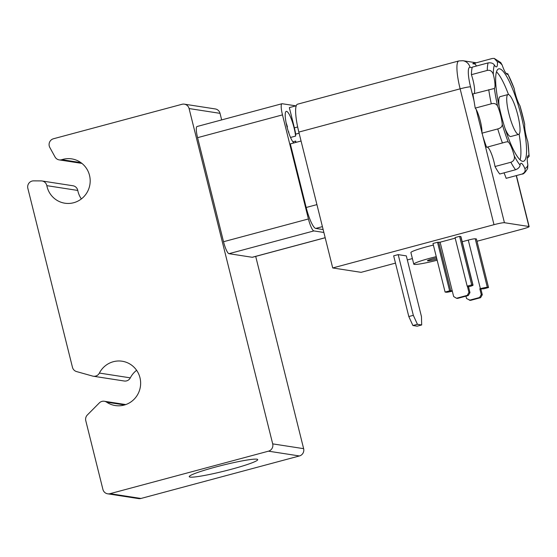 <?xml version="1.0" encoding="UTF-8"?>
<svg xmlns="http://www.w3.org/2000/svg" width="557" height="557" viewBox="0 0 557 557"><rect width="100%" height="100%" fill="white"/><g stroke="black" fill="none" stroke-linecap="round" stroke-linejoin="round"><path stroke-width="0.84" d="M287.015 126.878L287.44 126.947L287.05 127.1M288.965 133.429A14.851 2.973 -105 0 0 288.596 131.57L288.331 131.529M288.596 131.591L288.992 133.52M395.484 263.113L361.075 272.338L332.717 267.952L494.003 224.687A8.968 0.773 -14 0 1 504.433 222.709L482.982 136.695A59.808 11.982 -105 0 0 486.616 147.292L506.32 141.882L508.13 141.847A14.948 2.994 -105 0 1 514.243 155.835C514.905 159.017 513.777 161.161 510.86 162.268L495.013 166.515A14.948 2.994 75 0 0 487.354 147.097M495.013 166.515A59.808 11.982 -105 0 0 499.726 174.007L515.573 169.753C518.282 168.674 519.792 167.135 520.099 165.15A14.948 2.994 -105 0 1 520.976 163.319A14.948 2.994 -105 0 1 524.764 168.298C525.731 170.908 524.805 172.837 521.979 174.076L506.139 178.331A14.948 2.994 75 0 0 503.981 172.865M521.979 174.076A59.808 11.982 75 0 0 522.069 174.056C523.343 174.369 525.181 172.545 527.576 168.583L527.862 165.025A14.948 2.994 -105 0 1 528.196 155.695A14.948 2.994 -105 0 1 528.899 155.856L529.15 156.315L527.249 158.341M529.15 156.315L527.785 141.527A14.948 2.994 -105 0 1 524.708 124.329L519.904 105.656A14.948 2.994 -105 0 1 514.153 88.479L507.907 74.192A14.948 2.994 -105 0 1 507.615 74.359A14.948 2.994 -105 0 1 502.17 65.072L500.757 62.579L494.233 58.401L497.401 61.855A14.948 2.994 -105 0 1 496.51 66.868A14.948 2.994 -105 0 1 494.372 65.058C493.258 63.275 491.17 62.558 488.106 62.899L472.239 67.153L472.141 67.641A59.808 11.982 -105 0 0 471.41 74.673L487.257 70.426C490.153 69.827 492.179 71.157 493.314 74.422A14.948 2.994 -105 0 1 494.4 88.452L472.9 93.945A59.808 11.982 -105 0 0 473.979 100.594L470.554 86.85A8.968 0.773 166 0 0 460.131 88.828L494.003 224.687M476.514 66.005L475.177 64.097L472.775 63.728L473.826 63.157A59.808 11.982 -105 0 1 475.01 63.122L492.27 58.492L494.233 58.401M472.775 63.728A59.808 11.982 -105 0 1 473.826 63.157M482.982 136.695L481.944 132.531A14.948 2.994 75 0 0 476.165 109.346L475.218 108.121L473.979 100.594M475.218 108.121L491.281 103.818C494.122 102.989 496.217 103.72 497.547 106.011A14.948 2.994 -105 0 1 502.247 124.302C502.289 126.536 500.785 128.082 497.735 128.939L481.833 133.207M508.499 94.544A47.846 9.587 75 0 0 496.475 71.832M520.078 159.838A47.846 9.587 75 0 0 519.124 134.153M508.026 94.537A20.637 4.136 -105 0 1 517.362 113.398A20.637 4.136 -105 0 1 518.713 134.397A20.637 4.136 -105 0 1 518.344 134.411A20.637 4.136 -105 0 1 509.147 114.658A20.637 4.136 -105 0 1 508.026 94.537L500.102 96.667A20.637 4.136 75 0 0 499.169 106.533M505.046 128.444A20.637 4.136 75 0 0 510.421 136.542A20.637 4.136 75 0 0 510.79 136.521L518.713 134.397M521.422 116.671A47.846 9.587 -105 0 1 523.503 161.286A47.846 9.587 -105 0 1 501.85 117.562A47.846 9.587 -105 0 1 498.71 68.866A47.846 9.587 -105 0 1 521.422 116.671M474.23 93.59A14.948 2.994 75 0 0 471.41 74.673M475.177 64.097A14.948 2.994 75 0 0 475.01 63.122M506.014 73.315L507.97 73.879M293.957 142.926A16.445 3.293 -105 0 1 286.876 126.307A16.445 3.293 -105 0 1 286.256 111.365A16.445 3.293 -105 0 1 291.457 119.372A16.445 3.293 -105 0 1 295.614 136.082A43.362 8.689 -105 0 1 295.697 134.14A17.942 3.593 75 0 0 294.381 127.845L289.341 107.612L296.24 105.76M323.144 229.568L315.742 228.426A20.929 4.191 -105 0 1 306.183 207.489L290.329 143.894L301.065 141.018M325.184 237.748L252.418 257.271A11.962 2.395 -105 0 1 252.203 257.278L228.99 253.686A11.962 2.395 -105 0 1 223.531 241.724L197.582 137.663A11.962 2.395 -105 0 1 197.067 126.509L281.953 103.734A11.962 2.395 -105 0 1 282.169 103.727L295.906 105.851M323.868 232.464L313.883 230.918A11.962 2.395 -105 0 1 308.425 218.957L282.476 114.888A11.962 2.395 -105 0 1 281.953 103.734M107.654 493.808A5.981 5.835 98.8 0 1 102.913 489.415L85.785 420.723A5.981 5.835 98.8 0 1 87.365 414.958L99.327 402.92A5.981 5.835 98.8 0 1 106.638 402.168A22.426 21.89 -81.2 0 0 115.313 405.559A22.426 21.89 -81.2 0 0 140.371 386.746A22.426 21.89 -81.2 0 0 122.171 361.228A22.426 21.89 -81.2 0 0 99.383 373.065A5.981 5.835 98.8 0 1 92.636 376.079L76.546 371.568A5.981 5.835 98.8 0 1 72.466 367.321L27.85 188.363A5.981 5.835 98.8 0 1 33.58 180.865L41.176 180.907A5.981 5.835 98.8 0 1 46.823 185.655A22.426 21.89 -81.2 0 0 64.863 203.208A22.426 21.89 -81.2 0 0 89.921 184.395A22.426 21.89 -81.2 0 0 71.721 158.884A22.426 21.89 -81.2 0 0 61.841 159.678A5.981 5.835 98.8 0 1 55.025 156.942L49.831 147.501A5.981 5.835 98.8 0 1 53.479 138.756L181.986 104.291A5.981 5.835 98.8 0 1 189.088 108.552L272.693 443.873A5.981 5.835 98.8 0 1 268.474 451.177L110.014 493.676A5.981 5.835 98.8 0 1 107.654 493.808L138.596 498.599A5.981 5.835 -81.2 0 0 140.956 498.466L299.415 455.96A5.981 5.835 -81.2 0 0 303.635 448.663L255.698 256.387M221.665 119.908L220.029 113.343A5.981 5.835 -81.2 0 0 215.287 108.949L184.346 104.159M231.092 469.328A35.286 3.043 -14 0 1 189.248 476.688A35.286 3.043 -14 0 1 222.751 465.192A35.286 3.043 -14 0 1 257.724 459.616A35.286 3.043 -14 0 1 231.092 469.328M81.364 198.926A22.426 21.89 98.8 0 1 77.771 190.445A5.981 5.835 -81.2 0 0 72.96 185.76L42.019 180.976M93.304 376.219L124.246 381.009A5.981 5.835 -81.2 0 0 130.324 377.855A22.426 21.89 98.8 0 1 136.611 370.301M516.242 175.622L528.927 226.504A8.968 0.773 -14 0 1 529.143 226.608A8.968 0.773 -14 0 1 522.369 229.08L477.001 241.251M528.927 226.504L504.433 222.709M407.327 259.938L412.389 258.58M452.312 291.165A5.981 0.515 -14 0 1 446.296 292.244L445.092 292.056L432.984 243.493L437.517 242.281L440.107 242.198L455.201 238.152M467.372 286.166L467.497 286.667L468.395 286.333L467.17 286.138L455.055 237.574L459.588 236.356L460.785 236.544A5.981 0.515 -14 0 1 460.931 236.614L473.039 285.177A5.981 0.515 -14 0 1 468.528 286.827L469.969 292.606L468.938 292.446L467.246 295.37L468.277 295.523L469.969 292.606M462.206 241.724L468.277 240.095A5.981 0.515 -14 0 1 475.225 238.779L476.43 238.967L488.538 287.53L484.012 288.742L480.851 288.972L482.292 294.75L481.262 294.597L479.577 297.515L480.607 297.675L482.292 294.75M408.803 316.543L393.667 255.837L398.192 254.626L406.318 255.886L421.454 316.585L421.684 324.961L417.151 326.172L412.897 325.518L417.43 324.299L413.329 315.332L408.803 316.543L412.897 325.518M437.161 260.223A21.528 1.859 -14 0 1 413.781 264.15L410.899 252.586A21.528 1.859 -14 0 1 433.381 245.073M298.837 132.086A29.904 5.995 -105 0 1 297.535 104.201L458.829 60.943A29.904 5.995 75 0 0 460.131 88.828L298.837 132.086L332.717 267.952M413.781 264.15A21.528 1.859 -14 0 1 436.263 256.638M436.862 259.033A7.478 0.648 -14 0 1 436.284 259.186A7.478 0.648 -14 0 1 427.414 260.746A7.478 0.648 -14 0 1 436.563 257.828M398.192 254.626L413.329 315.332M417.43 324.299L421.684 324.961M481.262 294.597L479.821 288.811L480.385 288.658A5.981 0.515 -14 0 1 487.333 287.342L488.538 287.53M480.607 297.675L470.421 300.404L466.55 298.538L465.951 296.15M469.391 300.244L479.577 297.515M445.092 292.056L449.624 290.845L452.214 290.761L453.656 296.547L456.496 298.253L467.246 295.37M437.517 242.281L449.624 290.845M459.588 236.356L471.695 284.919L472.893 285.107A5.981 0.515 -14 0 1 473.039 285.177M467.17 286.138L471.695 284.919M468.528 286.827L467.497 286.667L468.938 292.446M479.821 288.811L480.851 288.972M468.277 295.523L457.527 298.413L456.496 298.253M295.851 142.418A43.362 8.689 -105 0 1 295.753 141.06A16.445 3.293 -105 0 1 295.384 142.543M290.517 137.454L295.614 136.082M295.753 141.06L292.891 141.826M295.697 134.14L299.123 133.22M286.075 122.679A14.851 2.973 -105 0 1 287.44 126.947L286.061 122.589M510.86 162.268A59.808 11.982 75 0 0 515.573 169.753M488.106 62.899A59.808 11.982 75 0 0 487.257 70.426M488.747 89.698A59.808 11.982 75 0 0 491.281 103.818M497.735 128.939A59.808 11.982 75 0 0 502.463 143.045M507.907 74.192A55.025 11.022 -105 0 1 514.153 88.479M497.401 61.855A55.025 11.022 -105 0 1 502.17 65.072M493.314 74.422A55.025 11.022 -105 0 1 494.372 65.058M497.547 106.011A55.025 11.022 -105 0 1 494.4 88.452M508.13 141.847A55.025 11.022 -105 0 1 502.247 124.302M520.099 165.15A55.025 11.022 -105 0 1 514.243 155.835M527.862 165.025A55.025 11.022 -105 0 1 524.764 168.298M527.785 141.527A55.025 11.022 -105 0 1 528.899 155.856M519.904 105.656A55.025 11.022 -105 0 1 524.708 124.329M481.944 132.531L476.165 109.346M470.554 86.85A20.929 4.191 -105 0 1 470.024 67.313A8.968 8.752 -81.2 0 0 462.909 60.72L476.263 62.788M470.024 67.313L472.141 67.641M316.919 204.614L306.183 207.489M315.742 228.426L322.412 226.636M294.381 127.845L297.661 126.968M325.17 237.707L252.203 257.278M313.883 230.918L228.99 253.686M282.476 114.888L197.582 137.663M308.425 218.957L223.531 241.724M303.635 448.663L272.693 443.873M189.088 108.552L220.029 113.343M80.904 162.623L61.841 159.678M46.823 185.655L77.771 190.445M130.324 377.855L99.383 373.065M106.638 402.168L124.608 404.946M140.956 498.466L110.014 493.676M268.474 451.177L299.415 455.96M475.225 238.779L487.333 287.342M468.277 240.095L480.385 288.658M438.714 242.462L450.822 291.026M440.107 242.198L452.214 290.761M460.785 236.544L472.893 285.107M506.222 178.303L522.069 174.056M81.928 163.403L59.202 159.887M125.757 404.577L104.326 401.263M516.416 175.573L529.143 226.608M462.909 60.72L458.829 60.943"/></g></svg>
